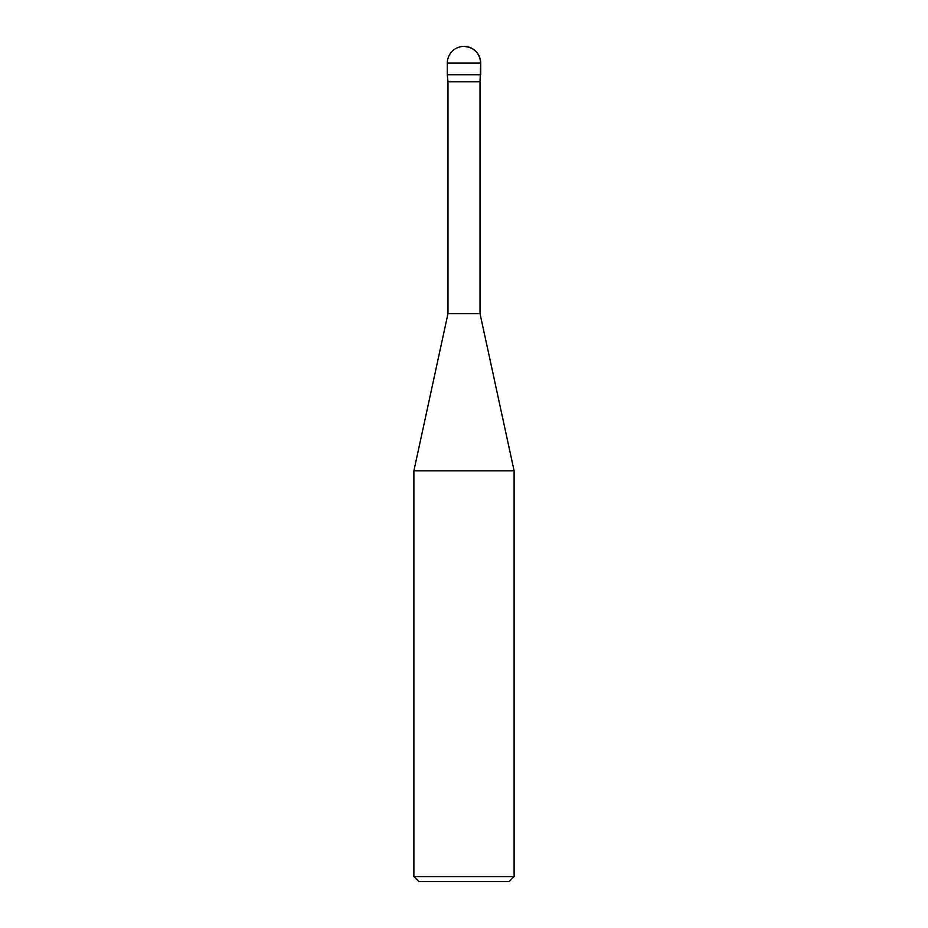 <?xml version="1.0" encoding="UTF-8"?>
<svg xmlns="http://www.w3.org/2000/svg" width="928" height="928" viewBox="0 0 928 928"><rect width="100%" height="100%" fill="white"/><g stroke="black" fill="none" stroke-linecap="round" stroke-linejoin="round"><path stroke-width="1.39" d="M413.888 470.844L413.888 876.589L514.112 876.589L514.112 470.844L413.888 470.844L447.969 313.664L447.969 81.815L447.296 74.797L480.704 74.797L480.704 63.104A16.704 16.704 0 0 0 464 46.4A16.704 16.704 0 0 0 447.296 63.104L480.704 63.104C479.695 52.977 474.127 47.409 464 46.4M447.969 81.815L480.031 81.815L480.704 63.104M447.969 313.664L480.031 313.664L480.031 81.815M413.888 876.589L418.899 881.6L509.101 881.6L514.112 876.589M447.296 63.104L447.296 74.797L480.704 74.797M514.112 470.844L480.031 313.664"/></g></svg>
